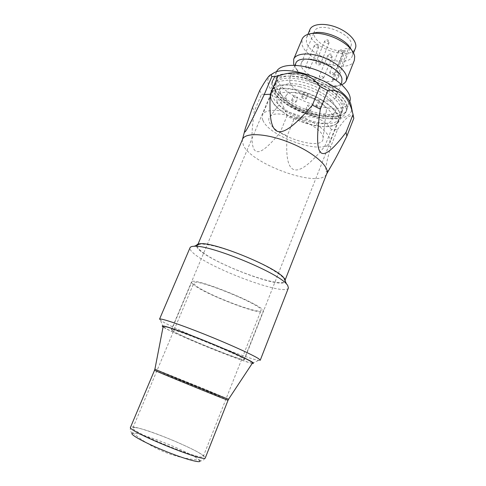 <?xml version="1.0" encoding="UTF-8"?>
<svg xmlns="http://www.w3.org/2000/svg" width="486" height="486" viewBox="0 0 486 486"><rect width="100%" height="100%" fill="white"/><g stroke="black" fill="none" stroke-linecap="round" stroke-linejoin="round"><path stroke-width="0.36" stroke-dasharray="2.43 1.82" d="M252.295 363.303L252.191 363.291C242.222 361.888 171.272 332.934 163.168 326.957L163.083 326.896M252.507 362.981C250.308 364.792 181.029 337.126 166.097 328.56L163.156 326.513M159.53 319.174L162.931 321.829C178.757 331.191 247.945 359.087 258.704 360.387L260.235 360.272M288.423 287.9C285.853 296.928 207.352 267.476 192.505 252.319C190.433 250.351 189.607 248.826 190.026 247.745M196.636 246.329C198.804 257.598 281.856 290.634 285.428 281.546M199.479 249.567C212.2 263.23 282.469 289.51 284.705 281.115C286.576 277.494 268.108 265.769 244.057 255.982C220.024 246.147 198.622 241.603 197.425 245.503C197.049 246.475 197.729 247.83 199.479 249.567M331.44 129.537C322.37 117.017 309.849 113.669 293.878 119.495L287.159 135.886C284.067 177.542 296.624 181.011 324.818 146.274L331.44 129.537L337.515 129.507L330.869 146.383C323.53 172.311 324.016 178.192 332.339 164.025M286.94 116.026C282.609 99.922 274.122 92.711 261.486 94.393L254.312 111.288C247.556 158.327 255.344 162.846 280.167 132.435L286.94 116.026L293.878 119.495M353.808 118.347C351.803 112.752 346.372 116.47 337.515 129.507M259.767 90.378L261.486 94.393M270.714 74.82C267.695 77.602 267.051 81.186 268.782 85.572C273.308 96.787 293.319 110 313.482 115.759C333.639 121.615 351.518 119.064 351.791 108.821M252.501 107.43L254.312 111.288M280.167 132.435L287.159 135.886M242.563 139.257L242.253 140.284L243.492 145.666C252.738 164.748 318.5 188.076 326.294 174.577L326.792 173.636M324.818 146.274L330.869 146.383M271.218 99.46C272.47 102.431 274.924 105.511 278.587 108.694C289.079 117.928 308.482 125.844 322.437 126.591C331.166 127.046 336.506 125.236 338.463 121.166C342.861 112.965 321.234 95.602 298.562 90.208C283.277 86.8 274.068 87.936 270.933 93.604C270.234 95.317 270.331 97.267 271.218 99.46M173.593 331.476L171.333 329.787C169.669 326.44 247.909 358.37 244.379 359.597C244.555 361.936 185.646 338.481 173.593 331.476M299.99 86.745L292.426 85.269C281.279 84.005 274.578 85.676 272.33 90.293C271.625 92.024 271.71 93.992 272.591 96.198C278.733 114.599 334.872 133.03 339.781 117.819C341.403 112.946 337.788 107.066 328.943 100.171C320.584 94.102 310.937 89.624 299.99 86.745M275.325 89.703C281.315 108.39 337.375 126.682 342.411 111.148C345.51 104.077 332.788 91.089 314.393 83.635C296.029 76.083 277.852 76.466 275.119 83.689C274.39 85.457 274.462 87.462 275.325 89.703M272.111 88.883C278.885 109.417 340.194 129.404 345.807 112.351C349.203 104.605 335.267 90.323 315.013 82.116C294.789 73.805 274.845 74.261 271.85 82.17C271.042 84.145 271.127 86.38 272.111 88.883M273.047 86.66C279.766 107.303 341.044 127.235 346.706 110.067C350.127 102.26 336.227 87.93 315.985 79.728C295.786 71.43 275.823 71.94 272.81 79.911C271.99 81.897 272.075 84.145 273.047 86.66M177.627 448.311C160.003 440.395 138.079 432.813 133.091 433.075C152.349 449.088 174.462 458.116 199.43 460.145L199.436 460.145C196.526 457.484 189.261 453.541 177.627 448.311M173.812 331.561L171.57 329.885C169.924 326.562 247.641 358.279 244.136 359.5C244.318 361.827 185.774 338.517 173.812 331.561M193.543 284.668C192.116 283.508 191.508 282.652 191.721 282.099C191.454 275.641 267.883 306.83 263.175 311.265C262.282 316.307 204.272 294.03 193.543 284.668M195.524 285.385C194.206 284.31 193.647 283.508 193.841 282.998C193.635 276.941 265.417 306.235 261.031 310.42C260.241 315.183 205.511 294.158 195.524 285.385M135.794 427.625C134.051 427.358 133.085 427.431 132.891 427.838C128.626 431.027 204.053 461.809 203.239 456.548C205.614 453.335 149.378 429.314 135.794 427.625M334.149 74.054C332.74 72.347 331.258 71.873 329.708 72.633C330.662 74.504 332.132 75.093 334.125 74.388L334.149 74.054M317.71 102.595L317.723 102.279C319.685 101.696 321.173 102.291 322.182 104.059C320.669 104.709 319.18 104.223 317.71 102.595M320.201 64.267C318.767 62.53 317.279 62.044 315.736 62.816C316.684 64.741 318.166 65.349 320.189 64.644L320.201 64.267M303.464 93.057L303.471 92.698C305.457 92.115 306.958 92.729 307.966 94.545C306.459 95.213 304.959 94.715 303.464 93.057M309.849 68.186C308.428 66.509 306.976 66.029 305.494 66.752C306.423 68.611 307.869 69.212 309.837 68.562L309.849 68.186M293.398 96.362L293.398 96.003C295.33 95.469 296.794 96.076 297.784 97.832C296.339 98.451 294.874 97.959 293.398 96.362M323.597 77.711C322.2 76.065 320.76 75.597 319.266 76.308C320.207 78.118 321.641 78.702 323.579 78.052L323.597 77.711M307.444 105.65L307.444 105.328C309.351 104.8 310.803 105.383 311.799 107.096C310.341 107.704 308.889 107.224 307.444 105.65M332.333 80.008C332.965 79.352 334.107 79.461 335.765 80.342L348.231 49.274C346.597 48.381 345.455 48.302 344.799 49.031L345.467 50.344L333.044 81.247L332.333 80.008L344.799 49.031M291.703 100.468L291.697 100.116C293.629 99.594 295.093 100.207 296.089 101.945C294.65 102.552 293.186 102.06 291.703 100.468M301.745 97.255L301.745 96.896C303.732 96.331 305.232 96.951 306.247 98.749C304.746 99.399 303.246 98.901 301.745 97.255M316.028 106.756L316.034 106.44C317.996 105.875 319.484 106.47 320.505 108.226C318.998 108.864 317.504 108.378 316.028 106.756M305.785 109.727L305.779 109.411C307.687 108.888 309.139 109.478 310.141 111.179C308.689 111.774 307.237 111.288 305.785 109.727M295.688 63.623L295.652 67.846L298.289 72.402C304.965 80.864 323.062 88.252 333.754 86.879C337.995 86.386 340.662 84.904 341.749 82.42M294.115 65.233L296.691 69.298C304.333 78.975 324.836 87.346 337.065 85.773L341.749 84.673M354.337 60.386C349.744 74.492 305.53 60.616 301.958 44.244L302.116 39.068M311.016 33.601C308.786 34.518 307.304 35.83 306.581 37.544L306.411 42.039C309.363 56.449 348.201 68.629 352.216 56.169L352.538 52.622L351.809 50.246M273.266 86.715C279.924 107.23 340.862 127.053 346.482 109.988C349.877 102.23 336.057 87.984 315.943 79.832C295.865 71.582 276.024 72.092 273.023 80.014C272.215 81.982 272.294 84.218 273.266 86.715M276.491 71.813C275.665 73.836 275.72 76.114 276.662 78.659C283.119 99.563 343.948 119.21 349.738 101.702M276.692 87.583C282.524 106.118 337.855 124.149 342.861 108.706C345.941 101.671 333.414 88.81 315.28 81.46C297.177 74.018 279.231 74.443 276.504 81.624C275.787 83.379 275.848 85.366 276.692 87.583M274.985 91.635C280.914 109.994 336.294 128.104 341.221 112.861C344.264 105.918 331.677 93.136 313.519 85.779C295.391 78.325 277.457 78.659 274.772 85.743C274.061 87.474 274.134 89.436 274.985 91.635M280.367 93.02C285.063 108.311 331.567 123.547 335.583 110.82C338.122 105 327.588 94.363 312.504 88.252C297.456 82.067 282.481 82.298 280.228 88.227L280.367 93.02M276.953 101.179C281.801 116.172 328.39 131.548 332.272 119.155C334.751 113.499 324.119 102.989 308.993 96.86C293.896 90.657 278.946 90.724 276.759 96.501L276.953 101.179M271.565 99.776C277.676 117.776 333.159 136.05 337.928 121.208C340.893 114.459 328.196 101.835 309.977 94.448C291.794 86.982 273.885 87.116 271.285 94.017C270.593 95.699 270.69 97.619 271.565 99.776M262.92 120.328C269.511 137.417 325.243 156.109 329.605 142.295C332.381 136.031 319.387 123.809 301.034 116.367C282.712 108.84 264.876 108.481 262.476 114.903C261.839 116.464 261.984 118.274 262.92 120.328M269.408 122.089C274.76 136.706 323.737 151.814 323.068 138.291C324.97 126.439 276.88 106.817 269.949 116.616C268.624 118.043 268.442 119.866 269.408 122.089M286.248 99.059C289.705 110.79 326.823 121.81 326.325 110.741C327.764 101.106 292.615 86.757 286.898 94.655C285.829 95.821 285.61 97.291 286.248 99.059M335.765 80.342L338.226 77.833C343.602 67.639 304.71 51.765 301.423 62.809C297.481 70.5 321.185 84.145 333.044 81.247M348.231 49.274L350.783 46.486C356.53 35.332 318.075 19.64 314.381 31.626C310.147 40.034 333.469 53.879 345.467 50.344M309.886 29.616L309.685 34.19C312.516 48.831 351.275 60.902 355.4 48.193M289.778 81.94C293.356 95.153 332.552 107.886 336.033 96.757C342.545 84.716 293.52 64.705 289.747 77.869L289.778 81.94M228.068 400.221L202.583 389.395L154.56 370.223M154.919 369.147L203.02 388.405L228.566 399.206M199.436 460.145C201.313 461.591 203.294 460.795 205.359 457.757C204.782 455.558 196.538 450.887 180.622 443.742C163.017 435.899 141.353 428.117 133.668 426.994C131.785 426.702 130.74 426.781 130.534 427.218C129.884 430.839 130.734 432.789 133.091 433.075M342.788 52.579L342.764 52.938C341.196 53.776 339.72 53.314 338.347 51.559L338.371 51.194C339.951 50.356 341.421 50.817 342.788 52.579M329.052 42.628L329.022 43.023C327.467 43.874 325.985 43.4 324.587 41.614L324.612 41.207C326.173 40.362 327.655 40.836 329.052 42.628M318.573 46.996L318.555 47.397C317.054 48.187 315.614 47.725 314.229 45.994L314.248 45.593C315.748 44.797 317.194 45.265 318.573 46.996M332.126 56.686L332.102 57.044C330.595 57.828 329.162 57.372 327.801 55.677L327.825 55.313C329.338 54.529 330.772 54.985 332.126 56.686M252.191 363.291L258.704 360.387M163.168 326.957L160.544 320.329M326.294 174.577L326.695 173.879M242.253 140.284L242.459 139.506M244.987 129.798L245.503 127.818M270.933 93.604L171.333 329.787M338.463 121.166L244.379 359.597M292.426 85.269L283.563 84.904C278.016 85.919 274.894 86.812 274.195 87.577L271.674 89.928C270.975 90.165 270.471 92.079 270.161 95.675C270.24 98.336 273.345 104.028 278.587 108.694M328.943 100.171L335.528 106.112C338.778 110.717 340.388 113.542 340.352 114.575L340.504 118.019C340.838 118.675 339.86 120.394 337.563 123.183C335.644 125.024 329.447 126.919 322.437 126.591M275.119 83.689L272.33 90.293M342.411 111.148L339.781 117.819M272.81 79.911L271.85 82.17M346.706 110.067L345.807 112.351M197.699 244.865L197.425 245.503M284.954 280.477L284.705 281.115M244.136 359.5L263.175 311.265M171.57 329.885L191.721 282.099M203.239 456.548L261.031 310.42M132.891 427.838L193.841 282.998M334.125 74.388L342.764 52.938C342.466 49.463 341.002 48.879 338.371 51.194L329.708 72.633M320.189 64.644L329.022 43.023C328.749 39.494 327.278 38.892 324.612 41.207L315.736 62.816M309.837 68.562L318.555 47.397C318.294 43.947 316.86 43.345 314.248 45.593L305.494 66.752M323.579 78.052L332.102 57.044C331.823 53.648 330.395 53.065 327.825 55.313L319.266 76.308M296.089 101.945L297.784 97.832M291.697 100.116L293.398 96.003M306.247 98.749L307.966 94.545M301.745 96.896L303.471 92.698M320.505 108.226L322.182 104.059M316.034 106.44L317.723 102.279M310.141 111.179L311.799 107.096M305.779 109.411L307.444 105.328M333.754 86.879L337.065 85.773M298.289 72.402L296.691 69.298M276.455 71.904L273.023 80.014M349.701 101.793L346.482 109.988M276.504 81.624L274.772 85.743M342.861 108.706L341.221 112.861M280.228 88.227L276.759 96.501M335.583 110.82L332.272 119.155M271.285 94.017L262.476 114.903M337.928 121.208L329.605 142.295M286.898 94.655L269.949 116.616M326.325 110.741L323.068 138.291M314.381 31.626L313.901 32.781M313.67 33.334L301.423 62.809M350.783 46.486L350.321 47.646M350.096 48.199L338.226 77.833M307.917 34.342L306.581 37.544M353.504 52.944L352.216 56.169M295.002 65.276L289.747 77.869M341.087 84.084L336.033 96.757"/><path stroke-width="0.73" d="M163.083 326.896C158.491 323.767 173.435 328.396 197.504 337.873C221.525 347.32 246.997 358.632 252.173 362.046C253.868 363.145 253.911 363.564 252.295 363.303M163.156 326.513C162.057 324.715 183.228 332.017 208.767 342.448C234.319 352.866 254.555 362.465 252.507 362.981L228.578 399.182C232.703 401.369 150.447 367.799 154.925 369.123L163.156 326.513M258.916 358.905C253.789 355.296 229.489 344.222 204.29 334.168C179.067 324.095 159.773 317.741 159.53 319.174L190.026 247.745C190.421 246.821 191.812 246.323 194.206 246.256C209.314 244.573 276.862 272.136 286.479 283.915L287.639 285.27L288.423 287.9L260.235 360.272L258.916 358.905M285.428 281.546L284.76 278.885L283.696 277.627C274.833 266.692 214.575 242.101 200.597 243.711C197.492 243.838 196.174 244.713 196.636 246.329M259.767 90.378C265.897 79.643 269.651 74.455 271.03 74.795L271.856 76.6L264.232 94.588C248.382 127.946 242.137 139.02 245.503 127.818L252.501 107.43L259.767 90.378M346.026 132.386C320.711 165.75 312.85 160.896 320.317 109.131L327.789 90.566C340.164 88.926 348.419 96.271 352.557 112.612L353.043 114.417L346.026 132.386L346.876 136.141L353.808 118.347L353.043 114.417M277.968 76.095C295.859 69.413 309.849 72.894 319.94 86.538L312.401 105.116C279.231 144.032 267.75 140.162 270.313 94.241L277.968 76.095L271.856 76.6M326.695 173.879L332.339 164.025C335.638 158.466 340.486 149.172 346.876 136.141M351.791 108.821L350.849 104.168C345.437 85.572 290.853 63.302 273.976 72.797L270.714 74.82M327.789 90.566L319.94 86.538M320.317 109.131L312.401 105.116M270.313 94.241L264.232 94.588M284.954 280.477L326.792 173.636C329.915 166.741 313.391 152.227 290.233 142.829C267.112 133.34 245.151 132.149 242.563 139.257L197.699 244.865M133.091 433.075C127.229 433.002 142.72 441.968 164.535 450.844C186.332 459.762 203.67 464.197 199.436 460.145M341.087 84.084L341.749 82.42L341.974 79.09C340.498 65.507 298.835 51.735 295.688 63.623L295.002 65.276M341.749 84.673C344.052 83.744 345.57 82.383 346.305 80.591L346.585 76.831C345.37 69.996 334.058 60.896 320.967 56.576C307.875 52.202 295.931 53.521 293.714 59.128L293.672 64.061L294.115 65.233M293.714 59.128L302.116 39.068C303.659 35.636 307.553 33.722 313.804 33.327C325.219 32.586 342.369 39.585 350.011 48.102C352.69 51.012 354.251 53.794 354.701 56.431L354.337 60.386L346.305 80.591M351.809 50.246L348.419 45.313C341.749 37.872 326.865 31.797 316.89 32.447L311.016 33.601M349.701 101.793L349.738 101.702C353.219 93.737 339.526 79.321 319.466 71.193C299.449 62.967 279.584 63.684 276.491 71.813L276.455 71.904M353.504 52.944L355.4 48.193C357.915 42.325 349.61 32.617 337.248 27.617C324.921 22.544 312.2 23.662 309.886 29.616L307.917 34.342M154.919 369.147L154.56 370.223C151.711 369.627 230.516 401.788 228.068 400.221L228.566 399.206M154.56 370.223L130.534 427.218C125.929 430.608 206.277 463.395 205.359 457.757L228.068 400.221M200.597 243.711L194.206 246.256M283.696 277.627L286.479 283.915M273.976 72.797L271.03 74.795M350.849 104.168L352.557 112.612M242.459 139.506L244.987 129.798M316.89 32.447L313.804 33.327M348.419 45.313L350.011 48.102M313.901 32.781L313.67 33.334M350.321 47.646L350.096 48.199"/></g></svg>
